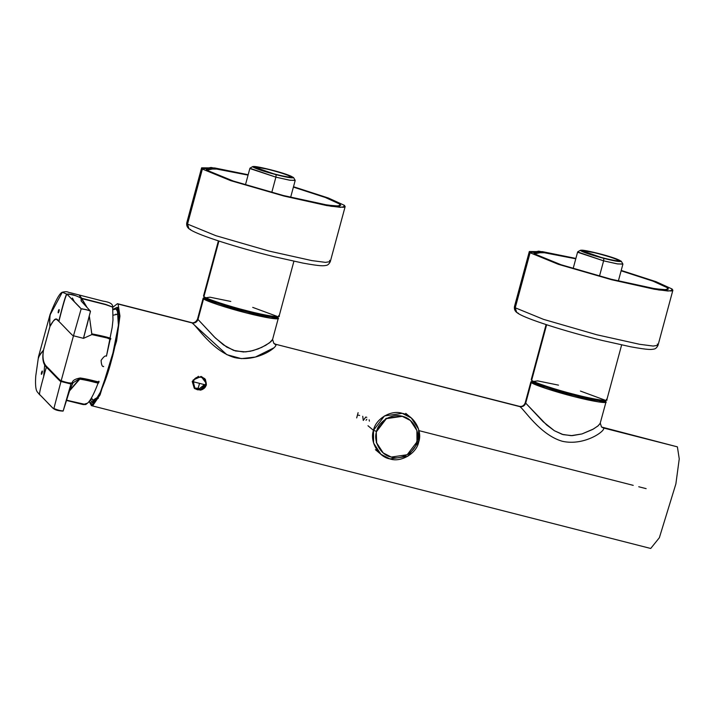 <?xml version="1.0" encoding="UTF-8"?>
<svg xmlns="http://www.w3.org/2000/svg" width="715" height="715" viewBox="0 0 715 715"><rect width="100%" height="100%" fill="white"/><g stroke="black" fill="none" stroke-linecap="round" stroke-linejoin="round"><path stroke-width="1.07" d="M53.035 408.256L53.893 408.488C57.772 410.124 60.864 410.919 63.197 410.857L63.081 411.107C58.424 410.919 55.091 409.999 53.08 408.328L39.674 394.573C38.968 393.92 41.193 384.786 46.368 367.179C52.043 372.685 61.088 382.722 60.972 381.488L53.893 408.488C54.492 410.517 45.295 400.06 39.674 394.573L40.299 395.216M52.07 407.336L52.535 407.809M80.473 307.977L81.161 308.844C85.317 309.282 88.419 310.06 90.465 311.186L81.108 300.952L81.108 298.253C76.675 295.608 71.992 294.276 67.049 294.249L79.991 307.468M86.756 326.281L90.465 311.24C88.437 310.176 85.344 309.389 81.17 308.862L82.475 308.835M618.35 281.031L622.908 264.157L617.09 263.844L603.612 260.841L599.474 276.16L603.612 260.841L617.742 263.951L622.872 263.996L621.264 261.216L620.495 261.592L603.88 258.365L603.612 260.841L603.88 258.365C630.138 265.185 623.712 259.822 597.847 253.325C585.853 250.375 580.124 249.49 580.651 250.688C583.762 252.538 591.502 255.094 603.88 258.365L580.535 250.223L597.847 253.325L614.185 258.106L621.264 261.216M603.469 258.026C581.081 252.404 575.557 247.774 598.258 253.664C608.966 256.497 615.66 258.714 618.341 260.314C618.806 261.341 613.845 260.582 603.469 258.026C613.845 260.582 618.806 261.341 618.341 260.314C615.66 258.714 608.966 256.497 598.258 253.664C575.557 247.774 581.081 252.404 603.469 258.026M580.535 250.223L577.747 251.814L577.881 252.332L603.612 260.841L577.631 251.939L573.144 268.59M546.099 324.565L531.263 379.576L531.665 380.228L546.635 324.735L531.665 380.228C532.747 382.105 556.359 389.916 574.592 394.43C593.325 399.354 610.807 402.036 606.383 399.31L606.606 400.159L605.212 400.954M532.121 381.238L531.317 379.844L532.121 381.238M580.437 391.06L604.988 400.132L598.196 400.615L574.136 395.386L546.904 387.512L532.461 381.604L537.671 380.889L558.513 385.144M606.383 399.31C610.807 402.036 593.325 399.354 574.592 394.43C556.359 389.916 532.747 382.105 531.665 380.228L532.461 381.604C533.515 383.428 556.431 391.007 574.136 395.386C592.315 400.177 609.287 402.777 604.988 400.132M290.639 197.34L295.188 180.466L289.378 180.153L275.892 177.15L271.763 192.469L275.892 177.15L290.031 180.26L295.161 180.305L293.543 177.526L292.784 177.901L276.16 174.674L275.892 177.15L276.16 174.674C302.427 181.494 295.992 176.131 270.136 169.634C258.142 166.684 252.404 165.809 252.94 166.997C256.042 168.847 263.781 171.403 276.16 174.674L252.824 166.532L270.136 169.634L286.474 174.415L293.543 177.526M275.758 174.335C253.369 168.713 247.837 164.084 270.547 169.973C281.245 172.807 287.948 175.023 290.63 176.623C291.085 177.651 286.134 176.891 275.758 174.335C286.134 176.891 291.085 177.651 290.63 176.623C287.948 175.023 281.245 172.807 270.547 169.973C247.837 164.084 253.369 168.713 275.758 174.335M252.824 166.532L250.027 168.132L250.161 168.642L275.892 177.15L249.919 168.248L245.424 184.899M218.388 240.875L203.543 295.885L203.945 296.537L218.915 241.053L203.945 296.537C205.035 298.414 228.639 306.226 246.881 310.739C265.614 315.664 283.095 318.345 278.662 315.619L278.886 316.468L277.492 317.263M204.401 297.547L203.596 296.153L204.401 297.547M252.717 307.37L277.277 316.441L270.476 316.924L246.416 311.704L219.192 303.83L204.74 297.914L209.96 297.199L230.793 301.453M278.662 315.619C283.095 318.345 265.614 315.664 246.881 310.739C228.639 306.226 205.035 298.414 203.945 296.537L204.74 297.914C205.795 299.737 228.72 307.316 246.416 311.704C264.604 316.486 281.576 319.087 277.277 316.441L277.536 316.691M58.979 311.463L58.836 311.427C59.265 309.139 59.104 308.978 58.371 310.945C57.942 313.233 58.103 313.385 58.836 311.427C59.265 309.139 59.104 308.978 58.371 310.945C57.942 313.233 58.103 313.385 58.836 311.427L58.979 311.463C58.237 313.42 58.085 313.259 58.505 310.98C59.247 309.014 59.399 309.175 58.979 311.463M58.836 311.427C56.798 316.477 59.854 305.332 58.836 311.427M42.015 372.89C39.977 377.94 43.025 366.795 42.015 372.89C42.435 370.611 42.283 370.45 41.541 372.408C41.121 374.696 41.273 374.857 42.015 372.89C42.435 370.611 42.283 370.45 41.541 372.408C41.121 374.696 41.273 374.857 42.015 372.89L42.015 372.89M41.684 372.444C42.417 370.486 42.578 370.647 42.149 372.926C41.416 374.892 41.255 374.731 41.684 372.444C40.666 378.539 43.722 367.394 41.684 372.444M72.412 298.021L74.423 301.775M43.597 377.225L44.661 365.365M86.613 403.421L83.843 404.359L66.71 400.168L83.843 404.359L86.479 403.475M63.215 410.857L70.937 384.035L63.188 410.884C60.802 411 57.701 410.195 53.893 408.488L60.972 381.488L71.017 384.035L79.83 378.548L69.668 390.372L80.187 378.575C92.584 380.443 100.484 383.91 98.59 381.783L98.375 382.355C100.297 384.518 92.298 381.006 79.785 379.138L69.48 390.953L79.785 379.138C92.298 381.006 100.297 384.518 98.375 382.355L98.33 382.498C94.773 392.052 91.484 398.666 88.463 402.339L85.827 404.493M98.33 382.498L98.59 381.783L97.946 382.355L79.83 378.548L71.017 384.035L60.972 381.488L73.484 335.773C73.591 337.006 64.556 326.969 58.889 321.419C63.394 303.464 66.111 294.41 67.049 294.249L62.321 292.221L50.568 314.019C49.853 314.966 49.657 319.078 49.979 326.326L43.445 350.198C40.067 354.113 38.494 356.454 38.753 357.214C38.494 356.454 40.067 354.113 43.445 350.198L43.544 349.975C42.248 357.598 43.258 363.095 46.564 366.446C52.24 371.961 61.284 381.998 61.177 380.764C67.469 382.918 71.169 383.526 72.269 382.596C72.626 380.407 75.272 378.879 80.223 377.985C92.369 379.701 100.842 383.356 98.795 381.202L98.795 381.202C100.842 383.356 92.369 379.701 80.223 377.985C75.272 378.879 72.626 380.407 72.269 382.596C71.169 383.526 67.469 382.918 61.177 380.764L60.972 381.488C61.088 382.722 52.043 372.685 46.368 367.179C42.998 364.007 42.042 358.358 43.49 350.225L43.49 350.225C42.042 358.358 42.998 364.007 46.368 367.179M63.188 410.928L70.052 389.255L72.984 382.963M53.893 408.488L53.911 408.48C57.772 410.124 60.864 410.919 63.197 410.857L63.188 410.884M66.62 400.471L83.11 404.556L85.737 404.529L66.683 400.239M50.354 314.609C49.621 315.583 49.469 319.551 49.916 326.523C49.469 319.551 49.621 315.583 50.354 314.609M112.711 308.058L112.729 307.155L105.793 304.679L81.805 298.629L86.685 306.771L79.168 295.018L81.725 298.253L81.144 301.006M81.108 298.253L81.126 298.012C71.706 293.811 71.974 294.357 66.888 294.088C71.974 294.357 71.706 293.811 81.126 298.012L76.871 296.162M81.725 298.253L105.632 304.393L112.693 307.03M39.834 394.966L37.234 391.847C36.572 390.908 34.937 388.325 35.75 376.072L38.503 356.705L50.05 314.52C55.556 300.523 59.649 293.087 62.321 292.221C68.05 290.88 67.961 292.632 70.249 292.712L103.005 301.113C109.744 302.088 112.961 304.009 112.666 306.878L112.979 319.954L112.157 327.497L106.526 355.811C106.517 357.339 106.026 353.112 101.092 360.414C101.655 369.092 104.238 365.651 103.559 366.634L103.13 366.429M76.139 295.867L75.397 295.635M74.646 295.438L68.577 294.017M67.8 294.026L67.049 294.249L81.17 308.862L73.484 335.773L81.17 308.862C85.344 309.389 88.437 310.176 90.465 311.24L83.441 338.338L73.484 335.773L83.521 338.347L91.86 334.584L107.098 337.972L110.217 339.276M90.456 311.409L83.441 338.338M83.476 338.338L90.474 311.24L83.476 338.338M110.325 338.687L110.199 339.339C112.898 339.268 103.961 336.863 91.86 334.584L91.815 333.851C104.015 336.175 113.077 338.579 110.325 338.687C113.077 338.579 104.015 336.175 91.815 333.851L89.438 316.763L91.86 334.584L83.521 338.347L90.474 311.24M103.38 366.554L103.559 366.634C104.238 365.651 101.655 369.092 101.092 360.414C106.026 353.112 106.517 357.339 106.526 355.811L110.199 339.339M38.619 357.884C38.404 357.143 40.031 354.586 43.49 350.225C40.031 354.586 38.404 357.143 38.619 357.884L38.378 357.366M43.49 350.136L49.925 326.576L43.49 350.136M62.321 292.221L67.049 294.249C66.111 294.41 63.394 303.464 58.889 321.419L58.746 321.267C55.261 315.369 52.874 322.268 49.979 326.442L49.979 326.326C49.657 319.078 49.853 314.966 50.568 314.019M58.505 310.98C57.486 317.076 60.543 305.931 58.505 310.98M58.746 321.267C63.197 303.58 65.878 294.535 66.799 294.142L66.888 294.088M58.889 321.419C64.556 326.969 73.591 337.006 73.484 335.773L61.177 380.764C61.284 381.998 52.24 371.961 46.564 366.446C43.258 363.095 42.248 357.598 43.544 349.975L49.979 326.442C52.097 322.108 54.179 319.668 56.244 319.14L58.889 321.419M200.611 389.818L197.447 389.782L195.177 388.719M91.413 405.637L650.713 548.468L659.364 537.725L675.881 483.903L679.25 458.869L677.391 446.857L603.371 427.954C606.749 429.974 584.959 446.419 562.312 441.271C540.04 434.943 523.8 408.792 519.823 406.62L275.659 344.264C279.029 346.283 257.239 362.728 234.592 357.58C212.328 351.253 196.089 325.102 192.103 322.93C194.981 323.341 196.947 322.179 198.001 319.444L197.492 319.185L198.001 319.444L203.569 298.79L203.167 298.146L204.544 297.726L203.569 298.79L218.37 304.849L246.246 312.911L270.896 318.264L277.858 317.764L277.277 317.353L277.858 317.764L277.581 318.765L277.858 317.764L278.26 318.407L272.576 339.464L270.976 341.618L265.766 345.291L258.115 348.929L250.438 351.217L243.449 351.977L233.573 350.368L223.438 344.871L214.303 336.935L198.001 319.444C196.947 322.179 194.981 323.341 192.103 322.93L118.091 304.027L119.95 316.039L116.581 341.073L100.064 394.894L91.413 405.637L89.196 401.41M605.569 401.455L605.301 402.456L605.569 401.455C609.966 404.172 592.592 401.499 573.966 396.602C555.841 392.115 532.362 384.348 531.29 382.48L530.888 381.837L532.255 381.417L531.29 382.48L546.081 388.54L573.966 396.602L598.607 401.946L605.569 401.455L604.997 401.044L605.971 402.098L600.1 423.62L597.749 426.122L592.556 429.501L581.992 433.933L572.25 435.641L563.188 434.64L554.384 430.734L543.141 421.716L525.713 403.126L546.591 424.898L554.384 430.734L562.24 434.363L571.16 435.667L581.992 433.933L593.486 428.982L598.249 425.702L600.287 423.155L601.521 427.007L603.371 427.954L601.521 427.007L677.391 446.857L602.513 427.561M192.21 381.435L198.421 376.278L192.21 381.435L194.239 388.191L192.21 381.435M204.49 378.405L205.455 379.567L206.412 385.054L202.193 389.621L206.412 385.054L204.49 378.405M200.289 390.095L194.9 388.737L200.289 390.095M89.161 401.195L93.004 405.289L100.064 394.894L116.581 341.073L119.95 316.039L118.091 304.027L192.103 322.93L226.861 354.685L241.42 358.644L255.389 357.035L274.122 347.74M275.999 345.086L273.8 343.316L275.659 344.264L519.823 406.62C522.701 407.032 524.658 405.87 525.713 403.126L531.29 382.48L525.713 403.126L525.203 402.894L525.713 403.126C524.658 405.87 522.701 407.032 519.823 406.62C523.8 408.792 540.04 434.943 562.312 441.271C584.959 446.419 606.749 429.974 603.371 427.954M117.555 308.487L118.333 310.033C120.236 316.45 117.314 337.266 113.399 352.727L108.492 370.593C104.917 381.989 101.432 390.649 98.035 396.584C94.586 401.178 93.12 402.813 93.629 401.481L93.048 401.169L91.654 401.991C94.55 407.005 105.427 384.196 111.433 360.521C118.064 337.364 121.237 308.111 117.197 307.325L118.145 308.844M113.059 309.264L117.197 307.325L118.413 325.334L111.433 360.521L100.35 392.267L95.131 400.829L91.654 401.991L90.439 399.596M519.296 406.388L519.823 406.62L519.385 406.334C522.084 406.835 524.024 405.691 525.203 402.894L530.888 381.837M112.764 307.307L117.448 303.687L118.091 304.027M646.137 488.64L638.736 486.754M633.231 485.351L418.972 430.636M366.804 417.31L365.785 417.051L363.274 420.447L362.737 416.273M359.645 415.478L357.482 414.932M275.659 344.264L519.385 406.334M277.858 317.764C282.255 320.481 264.872 317.809 246.246 312.911C228.121 308.424 204.651 300.657 203.569 298.79L198.001 319.444L215.421 338.034L226.664 347.043L235.476 350.958L245.656 351.887L252.985 350.609L261.708 347.401L269.475 342.869L272.576 339.464L273.8 343.316L274.801 343.87M204.463 384.643L199.36 388.701M356.687 417.918C355.498 417.614 355.498 417.614 356.687 417.918M358.099 412.671L356.696 417.918L358.099 412.671M366.813 419.24L366.044 420.304M369.387 421.162L369.172 419.839M367.984 425.747L373.48 430.358L384.456 415.933L402.241 413.342L411.286 417.971L418.606 429.215L418.713 441.906L407.738 456.322L389.952 458.914L380.907 454.284L373.588 443.05L373.48 430.358L367.984 425.747M383.043 452.792L376.367 442.719L376.242 431.27L373.48 430.358C369.432 441.37 378.485 457.082 389.952 458.914C400.865 462.793 416.675 453.435 418.713 441.906L416.666 441.593L418.713 441.906C422.762 430.886 413.708 415.183 402.241 413.342C391.328 409.472 375.518 418.82 373.48 430.358L376.242 431.27L386.046 418.382L401.946 416.067L410.195 420.34M410.356 420.474L401.946 416.067L386.046 418.382L376.573 431.538L386.377 418.65L402.277 416.336L410.356 420.474L416.899 430.519L416.988 441.861L407.184 454.749L391.284 457.064L383.204 452.935L376.662 442.88L376.242 431.27L376.34 442.612L383.204 452.935M416.988 441.861C420.617 432.021 412.519 417.98 402.277 416.336C392.526 412.877 378.387 421.233 376.573 431.538C372.953 441.387 381.041 455.419 391.284 457.064C401.044 460.531 415.174 452.166 416.988 441.861M339.536 206.009L340.018 204.213L325.352 197.492L293.4 187.107L325.352 197.492L340.018 204.213L339.536 206.009M248.069 175.112L217.798 169.071L206.027 169.017L206.751 170.179L233.287 181.038L283.319 195.508L323.439 204.436L336.22 206.099L340.742 205.366L340.018 204.213L338.999 206.072L327.524 205.107L283.319 195.508L233.287 181.038L206.751 170.179L214.402 168.624L248.069 175.112M202.381 169.062L230.659 180.636L283.971 196.053L331.081 206.278L343.298 207.314L344.389 205.33L328.346 198.01L293.499 186.74L328.346 198.01L344.389 205.33L343.87 207.243L344.389 205.33L345.157 206.564L340.34 207.332L326.719 205.562L283.971 196.053L230.659 180.636L202.381 169.062L201.612 167.828L214.732 167.962L248.168 174.737L211.041 167.471L202.381 169.062L187.527 224.099L202.381 169.062M190.708 229.622L188.966 228.728C187.107 227.236 186.374 225.288 186.758 222.866L187.527 224.099L215.814 235.673L269.117 251.09L311.865 260.6L325.495 262.369L330.303 261.601L325.495 262.369L311.865 260.6L269.117 251.09L215.814 235.673L187.527 224.099L188.966 228.728L186.758 222.866L201.612 167.828M329.535 260.367L330.303 261.601L345.157 206.564M667.247 289.7L667.739 287.904L653.063 281.174L621.112 270.797L653.063 281.174L667.739 287.904L667.247 289.7M575.781 258.803L545.509 252.761L533.739 252.708L534.462 253.87L561.007 264.729L611.03 279.199L651.15 288.118L663.94 289.79L668.453 289.057L667.739 287.904L666.711 289.763L655.244 288.797L611.03 279.199L561.007 264.729L534.462 253.87L542.122 252.315L575.781 258.803M530.092 252.753L558.379 264.327L611.683 279.744L658.792 289.968L671.019 291.005L672.1 289.021L656.057 281.701L621.21 270.431L656.057 281.701L672.1 289.021L671.591 290.933L672.1 289.021L672.869 290.254L668.06 291.023L654.431 289.253L611.683 279.744L558.379 264.327L530.092 252.753L529.323 251.519L542.453 251.653L575.888 258.428L538.752 251.162L530.092 252.753L515.247 307.79L530.092 252.753M518.429 313.304L516.677 312.41C514.827 310.927 514.085 308.978 514.478 306.556L515.247 307.79L543.525 319.364L596.837 334.781L639.585 344.29L653.206 346.06L658.023 345.291L653.206 346.06L639.585 344.29L596.837 334.781L543.525 319.364L515.247 307.79L516.677 312.41L514.478 306.556L529.323 251.519M657.255 344.058L658.023 345.291L672.869 290.254M199.986 389.845L205.625 384.92L193.211 381.747L195.088 388.737L198.261 388.897L200.602 390.14L200.763 389.621L200.209 390.041L200.763 389.621L198.6 388.397L198.261 388.897L199.244 389.335M194.846 388.719L195.07 388.165L195.088 388.737L195.07 388.165L195.088 388.737L198.27 388.906L198.6 388.397L195.07 388.165L198.144 388.263L199.539 383.437L198.144 388.263L200.763 389.621L200.602 390.14L206.322 383.41L204.937 378.941L201.147 376.421L193.122 380.031L194.703 388.638L193.122 380.031L201.147 376.421L206.322 383.41L200.602 390.14L198.305 388.897M198.261 388.897L198.6 388.397M194.703 388.638L195.07 388.165C191.468 381.497 193.479 377.797 201.103 377.073C207.377 381.345 207.27 385.528 200.763 389.621L200.602 390.14C206.152 388.397 207.591 384.661 204.937 378.941M205.625 384.92C208.137 376.939 195.043 373.596 193.211 381.747L205.625 384.92M116.17 314.555L115.857 314.108M113.238 315.19L118.887 313.983L116.062 309.005L118.887 313.983L113.238 315.19M97.58 397.334L92.744 400.302L91.538 397.763M90.984 398.711L93.62 400.766L95.631 400.051M118.476 310.614L117.046 309.014L118.476 310.614M97.946 397.334L98.295 398.38M606.785 399.953L621.63 344.943M279.073 316.262L293.91 261.252M117.448 303.687L191.674 322.644C190.691 322.528 194.963 324.226 197.492 319.203L203.167 298.146M411.286 417.971L405.78 413.368M375.402 449.681L380.907 454.284M330.303 261.601C329.168 263.942 327.792 265.211 326.165 265.399C323.394 265.864 321.58 266.472 303.044 263.111L274.283 256.721C255.309 252.02 237.568 247.024 221.051 241.742C205.527 236.728 195.41 232.804 190.699 229.953L188.966 228.728M658.023 345.291C656.879 347.633 655.503 348.902 653.885 349.09C651.115 349.555 649.292 350.162 630.764 346.802L602.003 340.411C583.029 335.71 565.279 330.714 548.771 325.432C533.247 320.418 523.13 316.495 518.42 313.644L516.677 312.41M118.064 309.273L116.062 309.005L113.104 309.729"/></g></svg>
